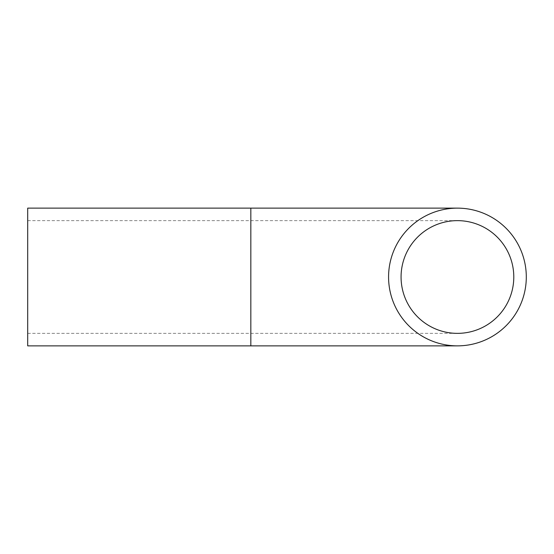 <?xml version="1.0" encoding="UTF-8"?>
<svg xmlns="http://www.w3.org/2000/svg" width="554" height="554" viewBox="0 0 554 554"><rect width="100%" height="100%" fill="white"/><g stroke="black" fill="none" stroke-linecap="round" stroke-linejoin="round"><path stroke-width="0.42" stroke-dasharray="2.77 2.08" d="M401.068 277A56.363 56.363 0 0 0 457.431 333.363A56.363 56.363 0 0 0 513.793 277A56.363 56.363 0 0 0 457.431 220.637A56.363 56.363 0 0 0 401.068 277A56.363 56.363 0 0 0 457.431 333.363A56.363 56.363 0 0 0 513.793 277A56.363 56.363 0 0 0 457.431 220.637A56.363 56.363 0 0 0 401.068 277M27.7 345.869L27.7 208.131M388.562 277A68.869 68.869 0 0 0 457.431 345.869A68.869 68.869 0 0 0 526.3 277A68.869 68.869 0 0 0 457.431 208.131A68.869 68.869 0 0 0 388.562 277A68.869 68.869 0 0 0 457.431 345.869A68.869 68.869 0 0 0 526.3 277A68.869 68.869 0 0 0 457.431 208.131A68.869 68.869 0 0 0 388.562 277M250.83 345.869L250.83 208.131M27.7 333.363L457.431 333.363M27.7 220.637L457.431 220.637"/><path stroke-width="0.83" d="M401.068 277A56.363 56.363 0 0 1 485.616 228.193A56.363 56.363 0 0 1 485.616 325.807A56.363 56.363 0 0 1 401.068 277M526.3 277A68.869 68.869 0 0 0 423 217.362A68.869 68.869 0 0 0 423 336.638A68.869 68.869 0 0 0 526.3 277M250.83 345.869L250.83 208.131L27.7 208.131L27.7 345.869L457.431 345.869M250.83 208.131L457.431 208.131"/></g></svg>
